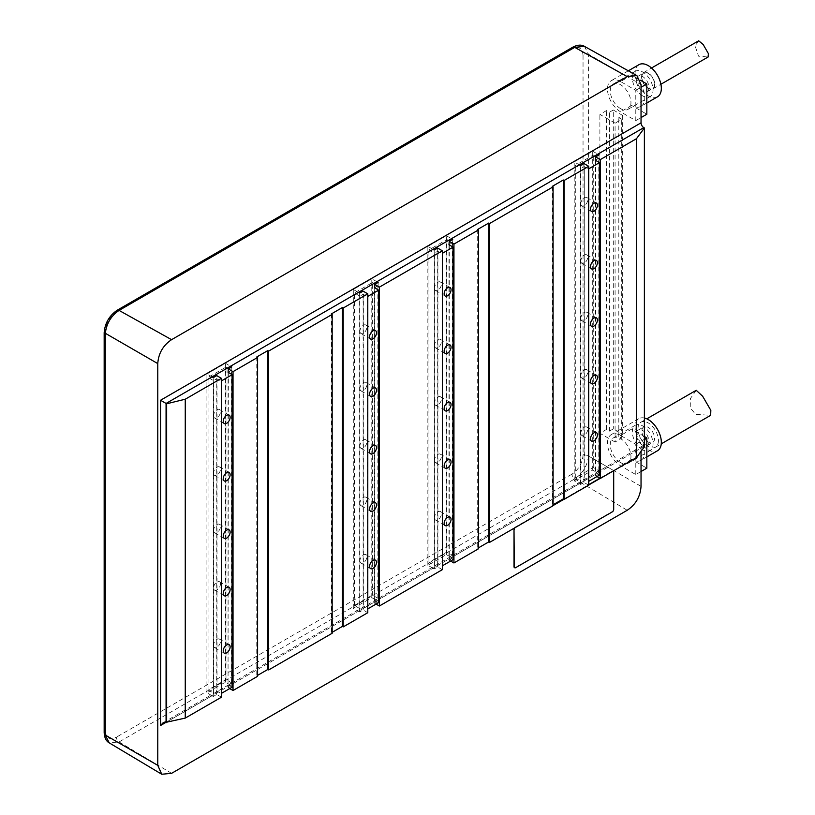 <?xml version="1.0" encoding="UTF-8"?>
<svg xmlns="http://www.w3.org/2000/svg" width="815" height="815" viewBox="0 0 815 815"><rect width="100%" height="100%" fill="white"/><g stroke="black" fill="none" stroke-linecap="round" stroke-linejoin="round"><path stroke-width="0.61" stroke-dasharray="4.08 3.06" d="M220.468 583.927A4.88 2.822 120 0 0 219.449 581.686A4.88 2.822 120 0 0 215.69 583A4.88 2.822 120 0 0 213.561 587.91A4.88 2.822 120 0 0 214.569 590.141A4.88 2.822 120 0 0 218.328 588.837A4.88 2.822 120 0 0 220.468 583.927M221.425 697.202L216.739 694.492L213.286 696.489L212.043 695.766L230.543 685.089L231.786 685.802L228.332 687.799L228.332 684.61L231.511 682.776L225.989 679.588L208.039 689.948L208.039 377.457L213.561 380.646L213.561 693.137L217.014 691.14L221.425 693.371M225.989 679.588L225.989 367.096L208.039 377.457M213.561 415.721A4.88 2.822 120 0 0 214.569 417.952A4.88 2.822 120 0 0 218.328 416.648A4.88 2.822 120 0 0 220.468 411.738A4.88 2.822 120 0 0 219.449 409.497A4.88 2.822 120 0 0 215.69 410.811A4.88 2.822 120 0 0 213.561 415.721M213.561 473.118A4.88 2.822 120 0 0 214.569 475.349A4.88 2.822 120 0 0 218.328 474.045A4.88 2.822 120 0 0 220.468 469.134A4.88 2.822 120 0 0 219.449 466.893A4.88 2.822 120 0 0 215.69 468.207A4.88 2.822 120 0 0 213.561 473.118M213.561 530.514A4.88 2.822 120 0 0 214.569 532.745A4.88 2.822 120 0 0 218.328 531.441A4.88 2.822 120 0 0 220.468 526.531A4.88 2.822 120 0 0 219.449 524.289A4.88 2.822 120 0 0 215.69 525.604A4.88 2.822 120 0 0 213.561 530.514M213.561 645.307A4.88 2.822 120 0 0 214.569 647.538A4.88 2.822 120 0 0 218.328 646.234A4.88 2.822 120 0 0 220.468 641.323A4.88 2.822 120 0 0 219.449 639.082A4.88 2.822 120 0 0 215.69 640.396A4.88 2.822 120 0 0 213.561 645.307M232.204 687.157L228.057 684.763L228.332 372.435M208.039 689.948L213.561 693.137M216.739 694.492L216.739 378.812L213.561 380.646M221.15 693.534L221.15 381.043L216.739 378.812L216.739 375.623M213.286 696.489L213.286 377.62M228.332 372.119L231.511 370.285L228.75 368.686M227.507 367.973L225.989 367.096M231.511 682.776L231.511 370.285M231.786 685.802L231.786 366.933M229.718 688.593L228.332 687.799M228.057 372.272L228.057 684.763M217.014 378.649L217.014 691.14M257.601 676.318L256.776 675.839L257.601 675.36M332.163 633.275L331.338 632.797L332.163 632.318M367.789 612.707L363.093 609.997L359.639 611.984L358.396 611.27L376.897 600.584L378.14 601.307L374.696 603.294L374.696 287.94M376.072 604.098L374.696 603.294M442.351 569.654L437.655 566.945L434.201 568.941L432.959 568.218L451.459 557.542L452.702 558.255L449.248 560.251L449.248 557.063L453.12 559.61M450.634 561.046L449.248 560.251M478.527 548.77L477.692 548.291L478.527 547.812M553.079 505.728L552.254 505.249L553.079 504.77M588.705 485.159L584.009 482.449L580.555 484.436L579.312 483.723L597.823 473.046L599.066 473.76L595.612 475.756L595.612 472.568L599.473 475.114M596.988 476.551L595.612 475.756M643.799 446.498A3.902 2.251 -120 0 0 641.843 446.304A3.902 2.251 -120 0 0 641.038 448.087L166.066 722.314L212.043 695.766L206.929 692.821L225.439 682.135L230.543 685.089L358.396 611.27L353.292 608.316L371.793 597.639L376.897 600.584L432.959 568.218L427.855 565.274L446.355 554.587L451.459 557.542L579.312 483.723L574.208 480.779L592.709 470.092L597.823 473.046L643.799 446.498L644.38 446.834M615.081 442.036L599.891 433.264L606.513 429.434L609.416 431.115L613.288 428.884L622.67 434.303L618.809 436.534L621.702 438.205L615.081 442.036L615.081 123.167L599.891 114.395L606.513 110.565L609.416 112.246L613.288 110.015L613.288 428.884M580.555 484.436L580.555 165.567M574.208 480.779L574.208 161.91L579.312 164.854M584.009 482.449L584.009 479.261L580.84 481.095L580.84 168.603L584.009 166.769L584.009 163.581M588.43 481.492L588.43 169L584.284 166.606L584.009 479.261L588.705 481.329M595.612 160.392L595.612 472.568L598.78 470.734L593.259 467.545L575.309 477.906L580.84 481.095M584.284 166.606L584.284 479.098M363.093 609.997L363.093 606.808L359.914 608.642L354.393 605.453L372.343 595.082L377.865 598.271L374.411 600.268L374.411 287.777M359.914 608.642L359.914 296.151L363.093 294.317L363.093 606.808L367.789 608.876M378.557 602.662L374.411 600.268M367.514 609.039L367.514 296.548L363.093 294.317L363.093 291.128M359.639 611.984L359.639 293.115M354.393 605.453L354.393 292.962L359.914 296.151M372.343 595.082L372.343 282.591L354.393 292.962M359.914 331.226A4.88 2.822 120 0 0 360.933 333.457A4.88 2.822 120 0 0 364.692 332.153A4.88 2.822 120 0 0 366.821 327.233A4.88 2.822 120 0 0 365.813 325.002A4.88 2.822 120 0 0 362.054 326.306A4.88 2.822 120 0 0 359.914 331.226M359.914 388.623A4.88 2.822 120 0 0 360.933 390.854A4.88 2.822 120 0 0 364.692 389.55A4.88 2.822 120 0 0 366.821 384.629A4.88 2.822 120 0 0 365.813 382.398A4.88 2.822 120 0 0 362.054 383.702A4.88 2.822 120 0 0 359.914 388.623M359.914 446.019A4.88 2.822 120 0 0 360.933 448.25A4.88 2.822 120 0 0 364.692 446.946A4.88 2.822 120 0 0 366.821 442.025A4.88 2.822 120 0 0 365.813 439.794A4.88 2.822 120 0 0 362.054 441.098A4.88 2.822 120 0 0 359.914 446.019M359.914 503.415A4.88 2.822 120 0 0 360.933 505.646A4.88 2.822 120 0 0 364.692 504.342A4.88 2.822 120 0 0 366.821 499.422A4.88 2.822 120 0 0 365.813 497.191A4.88 2.822 120 0 0 362.054 498.495A4.88 2.822 120 0 0 359.914 503.415M359.914 560.812A4.88 2.822 120 0 0 360.933 563.043A4.88 2.822 120 0 0 364.692 561.739A4.88 2.822 120 0 0 366.821 556.818A4.88 2.822 120 0 0 365.813 554.587A4.88 2.822 120 0 0 362.054 555.891A4.88 2.822 120 0 0 359.914 560.812M377.865 598.271L377.865 285.78L375.104 284.19M373.861 283.467L372.343 282.591M378.14 601.307L378.14 282.438M374.696 287.613L377.865 285.78M371.793 597.639L371.793 278.771L376.897 281.715M353.292 608.316L353.292 289.447L371.793 278.771M353.292 289.447L358.396 292.402M574.208 161.91L592.709 151.223L597.823 154.178M613.288 110.015L622.67 115.435L618.809 117.666L621.702 119.336L615.081 123.167M427.855 565.274L427.855 246.405L432.959 249.349M427.855 246.405L446.355 235.718L451.459 238.673M206.929 692.821L206.929 373.953L212.043 376.897M206.929 373.953L225.439 363.266L230.543 366.22M592.709 470.092L592.709 151.223M599.066 473.76L599.066 154.891M595.612 160.076L598.78 158.242L596.02 156.643M598.78 470.734L598.78 158.242M595.337 160.229L595.337 472.72M594.777 155.93L593.259 155.054L575.309 165.414L580.84 168.603M575.309 477.906L575.309 165.414M593.259 467.545L593.259 155.054M580.84 203.679A4.88 2.822 120 0 0 581.849 205.91A4.88 2.822 120 0 0 585.608 204.606A4.88 2.822 120 0 0 587.737 199.695A4.88 2.822 120 0 0 586.729 197.454A4.88 2.822 120 0 0 582.97 198.768A4.88 2.822 120 0 0 580.84 203.679M580.84 261.075A4.88 2.822 120 0 0 581.849 263.306A4.88 2.822 120 0 0 585.608 262.002A4.88 2.822 120 0 0 587.737 257.092A4.88 2.822 120 0 0 586.729 254.851A4.88 2.822 120 0 0 582.97 256.165A4.88 2.822 120 0 0 580.84 261.075M580.84 318.471A4.88 2.822 120 0 0 581.849 320.703A4.88 2.822 120 0 0 585.608 319.399A4.88 2.822 120 0 0 587.737 314.488A4.88 2.822 120 0 0 586.729 312.247A4.88 2.822 120 0 0 582.97 313.561A4.88 2.822 120 0 0 580.84 318.471M580.84 375.868A4.88 2.822 120 0 0 581.849 378.099A4.88 2.822 120 0 0 585.608 376.795A4.88 2.822 120 0 0 587.737 371.885A4.88 2.822 120 0 0 586.729 369.643A4.88 2.822 120 0 0 582.97 370.957A4.88 2.822 120 0 0 580.84 375.868M580.84 433.264A4.88 2.822 120 0 0 581.849 435.495A4.88 2.822 120 0 0 585.608 434.191A4.88 2.822 120 0 0 587.737 429.281A4.88 2.822 120 0 0 586.729 427.04A4.88 2.822 120 0 0 582.97 428.354A4.88 2.822 120 0 0 580.84 433.264M599.891 433.264L599.891 114.395M621.702 438.205L621.702 119.336M618.809 436.534L618.809 117.666M622.67 115.435L622.67 434.303M641.038 451.378L641.038 448.087M641.038 486.351L588.573 456.064A3.902 2.251 0 0 0 586.78 455.473A3.902 2.251 0 0 0 584.915 455.463L584.915 454.403L584.915 455.463M584.437 46.353L588.532 54.31L613.277 68.562L588.573 54.289A3.902 2.251 0 0 0 586.78 53.698A3.902 2.251 180 0 0 584.915 53.688L584.915 54.748L584.915 53.698M613.277 68.562L641.038 84.587M635.792 474.554L635.792 444.267L620.602 435.495A18.551 10.707 -120 0 0 611.321 434.578A18.551 10.707 -120 0 0 608.479 449.442A18.551 10.707 -120 0 0 620.602 465.793L635.792 474.554L641.038 471.528M620.602 81.551A18.551 10.707 -120 0 0 611.321 80.634A18.551 10.707 -120 0 0 608.479 95.498A18.551 10.707 -120 0 0 620.602 111.849L635.792 120.61L635.792 90.322L620.602 81.551L631.645 75.174L640.427 80.237M609.416 431.115L609.416 112.246M606.513 429.434L606.513 110.565M644.38 418.003A18.551 10.707 -120 0 0 638.94 418.635A18.551 10.707 -120 0 0 636.097 433.498A18.551 10.707 -120 0 0 648.22 449.849A18.551 10.707 -120 0 0 657.491 450.766M646.835 456.92L640.926 460.332A18.551 10.707 -120 0 1 631.645 459.416L646.835 468.177M635.792 444.267L644.38 439.305M644.38 436.473L631.645 429.118L620.602 435.495M640.926 460.332A18.551 10.707 -120 0 0 643.769 445.469A18.551 10.707 -120 0 0 631.645 429.118M658.428 440.599A14.446 8.344 60 0 1 655.443 447.211A14.446 8.344 60 0 1 644.308 443.34A14.446 8.344 60 0 1 638.002 428.802A14.446 8.344 60 0 1 640.987 422.18A14.446 8.344 60 0 1 652.122 426.051A14.446 8.344 60 0 1 658.428 440.599M696.224 390.293L690.397 398.545L690.224 407.826L695.602 414.336L710.67 415.324M638.94 64.691A18.551 10.707 -120 0 0 636.097 79.554A18.551 10.707 -120 0 0 648.22 95.905A18.551 10.707 -120 0 0 657.491 96.822M635.792 120.61L641.038 117.584M646.835 102.975L640.926 106.388A18.551 10.707 -120 0 1 631.645 105.471L646.835 114.232M635.792 90.322L641.038 87.287M640.926 106.388A18.551 10.707 -120 0 0 643.769 91.525A18.551 10.707 -120 0 0 631.645 75.174M654.842 84.577A9.373 5.41 60 0 1 652.907 88.876A9.373 5.41 60 0 1 645.684 86.359A9.373 5.41 60 0 1 641.588 76.926A9.373 5.41 60 0 1 643.534 72.637A9.373 5.41 60 0 1 650.747 75.143A9.373 5.41 60 0 1 654.842 84.577M698.689 40.791L695.154 45.997L698.536 56.174L708.062 57.019M586.769 53.709L588.532 54.31M613.277 470.337L588.532 456.074C587.289 465.885 582.674 473.495 574.707 478.894L119.072 741.956L109.22 742.873M588.532 456.074L586.769 455.483M105.308 735.069L152.527 762.331M105.329 735.038L105.308 734.009M105.329 333.284L105.308 331.165C105.97 323.035 109.648 316.658 116.351 312.033L571.998 48.971C578.711 45.854 582.389 47.983 583.041 55.349A3.902 2.251 180 0 1 584.915 54.748M613.145 471.213A1.956 1.131 120 0 1 613.42 472.007L613.695 509.477M613.012 471.111L613.023 471.121A1.956 1.131 120 0 0 613.012 471.111A1.956 1.131 120 0 0 612.045 471.213L600.166 478.385M514.408 528.059A1.956 1.131 120 0 1 515.386 527.01L553.079 505.249M563.715 499.106L588.705 484.68M599.891 478.222L612.045 471.213M514.56 567.668A1.956 1.131 120 0 0 515.386 567.505L515.661 567.668M613.42 509.314A1.956 1.131 120 0 1 612.045 511.708L515.386 567.505M515.386 527.01L515.661 527.173A1.956 1.131 120 0 0 515.06 527.672M515.661 527.173L553.079 505.565M563.99 499.269L588.705 484.996M612.921 471.182A1.956 1.131 120 0 0 612.32 471.365M434.201 568.941L434.201 250.073M437.655 566.945L437.655 563.756L434.477 565.59L434.477 253.098L437.655 251.264L437.655 248.076M442.076 565.987L442.076 253.496L437.655 251.264L437.655 563.756L442.351 565.834M449.248 244.887L449.248 557.063L452.427 555.229L446.905 552.04L428.955 562.401L434.477 565.59M437.93 251.112L437.93 563.603M448.423 240.425L446.905 239.549L428.955 249.91L434.477 253.098M449.248 244.571L452.427 242.738L449.666 241.138M428.955 562.401L428.955 249.91M446.905 552.04L446.905 239.549M434.477 288.174A4.88 2.822 120 0 0 435.485 290.415A4.88 2.822 120 0 0 439.254 289.101A4.88 2.822 120 0 0 441.384 284.19A4.88 2.822 120 0 0 440.375 281.959A4.88 2.822 120 0 0 436.606 283.263A4.88 2.822 120 0 0 434.477 288.174M434.477 345.57A4.88 2.822 120 0 0 435.485 347.811A4.88 2.822 120 0 0 439.254 346.497A4.88 2.822 120 0 0 441.384 341.587A4.88 2.822 120 0 0 440.375 339.356A4.88 2.822 120 0 0 436.606 340.66A4.88 2.822 120 0 0 434.477 345.57M434.477 402.967A4.88 2.822 120 0 0 435.485 405.208A4.88 2.822 120 0 0 439.254 403.894A4.88 2.822 120 0 0 441.384 398.983A4.88 2.822 120 0 0 440.375 396.752A4.88 2.822 120 0 0 436.606 398.056A4.88 2.822 120 0 0 434.477 402.967M434.477 460.363A4.88 2.822 120 0 0 435.485 462.604A4.88 2.822 120 0 0 439.254 461.29A4.88 2.822 120 0 0 441.384 456.38A4.88 2.822 120 0 0 440.375 454.149A4.88 2.822 120 0 0 436.606 455.453A4.88 2.822 120 0 0 434.477 460.363M434.477 517.759A4.88 2.822 120 0 0 435.485 520.001A4.88 2.822 120 0 0 439.254 518.686A4.88 2.822 120 0 0 441.384 513.776A4.88 2.822 120 0 0 440.375 511.545A4.88 2.822 120 0 0 436.606 512.849A4.88 2.822 120 0 0 434.477 517.759M452.427 555.229L452.427 242.738M452.702 558.255L452.702 239.386M448.973 244.734L448.973 557.226M446.355 554.587L446.355 235.718M225.439 682.135L225.439 363.266M552.254 186.38L552.254 505.249M477.692 229.422L477.692 548.291M363.368 294.154L363.368 606.645M331.338 313.928L331.338 632.797M256.776 356.97L256.776 675.839M648.22 442.036A8.985 5.185 60 0 1 642.352 434.12A8.985 5.185 60 0 1 643.728 426.917A8.985 5.185 60 0 1 648.22 427.366A8.985 5.185 60 0 1 654.088 435.281A8.985 5.185 60 0 1 652.703 442.474A8.985 5.185 60 0 1 648.22 442.036M642.689 445.224A8.985 5.185 60 0 1 636.821 437.309A8.985 5.185 60 0 1 638.206 430.106A8.985 5.185 60 0 1 642.689 430.554A8.985 5.185 60 0 1 648.557 438.47A8.985 5.185 60 0 1 647.181 445.662A8.985 5.185 60 0 1 642.689 445.224M642.689 449.849A14.65 8.456 60 0 1 633.123 436.942A14.65 8.456 60 0 1 635.374 425.206A14.65 8.456 60 0 1 642.689 425.929A14.65 8.456 60 0 1 652.265 438.837A14.65 8.456 60 0 1 650.013 450.573A14.65 8.456 60 0 1 642.689 449.849M620.602 462.604A14.65 8.456 60 0 1 611.036 449.697A14.65 8.456 60 0 1 613.277 437.961A14.65 8.456 60 0 1 620.602 438.684A14.65 8.456 60 0 1 630.168 451.591A14.65 8.456 60 0 1 627.927 463.328A14.65 8.456 60 0 1 620.602 462.604M620.602 108.66A14.65 8.456 60 0 1 611.036 95.752A14.65 8.456 60 0 1 613.277 84.016A14.65 8.456 60 0 1 620.602 84.74A14.65 8.456 60 0 1 630.168 97.647A14.65 8.456 60 0 1 627.927 109.383A14.65 8.456 60 0 1 620.602 108.66M642.689 95.905A14.65 8.456 60 0 1 633.123 82.998A14.65 8.456 60 0 1 635.374 71.262A14.65 8.456 60 0 1 642.689 71.985A14.65 8.456 60 0 1 652.265 84.892A14.65 8.456 60 0 1 650.013 96.628A14.65 8.456 60 0 1 642.689 95.905M642.689 91.28A8.985 5.185 60 0 1 636.821 83.364A8.985 5.185 60 0 1 638.206 76.162A8.985 5.185 60 0 1 642.689 76.61A8.985 5.185 60 0 1 648.557 84.526A8.985 5.185 60 0 1 647.181 91.718A8.985 5.185 60 0 1 642.689 91.28M648.22 88.091A8.985 5.185 60 0 1 642.352 80.176A8.985 5.185 60 0 1 643.728 72.973A8.985 5.185 60 0 1 648.22 73.421A8.985 5.185 60 0 1 654.088 81.337A8.985 5.185 60 0 1 652.703 88.529A8.985 5.185 60 0 1 648.22 88.091M588.573 456.064L588.573 54.289M631.645 459.416L620.602 465.793M631.645 105.471L620.602 111.849M571.998 48.971A3.902 2.251 60 0 1 572.813 47.178M583.041 55.349L583.041 455.004C582.389 463.134 578.711 469.511 571.998 474.136A3.902 2.251 -120 0 0 574.707 478.894L627.224 510.272M583.041 455.004A3.902 2.251 180 0 1 584.915 454.403M171.588 773.333L119.072 741.956A3.902 2.251 -120 0 1 116.351 737.198C109.648 740.315 105.97 738.186 105.308 730.821A3.902 2.251 0 0 0 104.167 732.41M571.998 474.136L116.351 737.198M116.351 312.033A3.902 2.251 60 0 1 117.166 310.24M105.308 331.165A3.902 2.251 0 0 0 104.167 332.764M219.449 581.686L229.117 587.269M163.306 722.589L641.843 446.304M581.849 205.91L591.517 211.493M586.729 197.454L596.397 203.037M581.849 263.306L591.517 268.889M586.729 254.851L596.397 260.433M581.849 320.703L591.517 326.285M586.729 312.247L596.397 317.83M581.849 378.099L591.517 383.682M586.729 369.643L596.397 375.226M581.849 435.495L591.517 441.078M586.729 427.04L596.397 432.622M638.94 418.635L611.321 434.578M655.443 447.211L661.26 443.849M640.987 422.18L646.804 418.829M628.334 70.813L611.321 80.634M652.907 88.876L660.904 84.251M643.534 72.637L651.531 68.012M435.485 290.415L445.153 295.988M440.375 281.959L450.033 287.532M435.485 347.811L445.153 353.384M440.375 339.356L450.033 344.928M435.485 405.208L445.153 410.78M440.375 396.752L450.033 402.325M435.485 462.604L445.153 468.177M440.375 454.149L450.033 459.721M435.485 520.001L445.153 525.573M440.375 511.545L450.033 517.118M360.933 333.457L370.591 339.04M365.813 325.002L375.481 330.584M360.933 390.854L370.591 396.436M365.813 382.398L375.481 387.981M360.933 448.25L370.591 453.833M365.813 439.794L375.481 445.377M360.933 505.646L370.591 511.229M365.813 497.191L375.481 502.774M360.933 563.043L370.591 568.625M365.813 554.587L375.481 560.17M214.569 417.952L224.237 423.535M219.449 409.497L229.117 415.079M214.569 475.349L224.237 480.932M219.449 466.893L229.117 472.476M214.569 532.745L224.237 538.328M219.449 524.289L229.117 529.872M214.569 590.141L224.237 595.724M214.569 647.538L224.237 653.121M219.449 639.082L229.117 644.665M638.206 430.106L643.728 426.917M647.181 445.662L652.703 442.474M613.277 437.961L635.374 425.206M627.927 463.328L650.013 450.573M613.277 84.016L635.374 71.262M627.927 109.383L650.013 96.628M638.206 76.162L643.728 72.973M647.181 91.718L652.703 88.529"/><path stroke-width="1.22" d="M230.125 589.51A4.88 2.822 120 0 0 229.117 587.269A4.88 2.822 120 0 0 225.358 588.583A4.88 2.822 120 0 0 223.229 593.493A4.88 2.822 120 0 0 224.237 595.724A4.88 2.822 120 0 0 227.996 594.42A4.88 2.822 120 0 0 230.125 589.51M221.425 693.371L232.204 687.157L232.204 374.666L228.057 372.272L228.332 368.93L231.786 366.933L230.543 366.22L166.066 403.445L160.545 400.257L160.545 725.503L166.066 722.314L163.306 722.589L160.545 725.503M166.647 722.65L166.647 403.782L166.066 403.445L166.066 722.314L185.26 718.086L221.425 697.202L221.425 378.333L216.739 375.623L213.286 377.62L212.043 376.897M228.75 368.686L227.507 367.973M221.425 380.89L232.204 374.666M233.029 371.64L233.029 690.509L257.601 676.318L257.601 357.449L233.029 371.64L228.332 368.93M233.029 690.509L229.718 688.593M223.229 421.304A4.88 2.822 120 0 0 224.237 423.535A4.88 2.822 120 0 0 227.996 422.231A4.88 2.822 120 0 0 230.125 417.321A4.88 2.822 120 0 0 229.117 415.079A4.88 2.822 120 0 0 225.358 416.394A4.88 2.822 120 0 0 223.229 421.304M223.229 478.7A4.88 2.822 120 0 0 224.237 480.932A4.88 2.822 120 0 0 227.996 479.628A4.88 2.822 120 0 0 230.125 474.717A4.88 2.822 120 0 0 229.117 472.476A4.88 2.822 120 0 0 225.358 473.79A4.88 2.822 120 0 0 223.229 478.7M223.229 536.097A4.88 2.822 120 0 0 224.237 538.328A4.88 2.822 120 0 0 227.996 537.024A4.88 2.822 120 0 0 230.125 532.114A4.88 2.822 120 0 0 229.117 529.872A4.88 2.822 120 0 0 225.358 531.186A4.88 2.822 120 0 0 223.229 536.097M223.229 650.89A4.88 2.822 120 0 0 224.237 653.121A4.88 2.822 120 0 0 227.996 651.817A4.88 2.822 120 0 0 230.125 646.906A4.88 2.822 120 0 0 229.117 644.665A4.88 2.822 120 0 0 225.358 645.979A4.88 2.822 120 0 0 223.229 650.89M268.655 669.94L268.655 351.071L332.163 314.407L332.163 633.275L268.655 669.94L267.819 669.461L257.601 675.36M343.207 626.898L343.207 308.029L367.789 293.838L367.789 612.707L343.207 626.898L342.382 626.419L332.163 632.318M379.382 606.003L379.382 287.135L442.351 250.786L442.351 569.654L379.382 606.003L376.072 604.098M453.945 562.961L453.945 244.093L478.527 229.901L478.527 548.77L453.945 562.961L450.634 561.046M489.571 542.393L489.571 223.524L553.079 186.859L553.079 505.728L489.571 542.393L488.745 541.914L478.527 547.812M641.038 451.378L641.038 486.351C640.335 496.579 635.731 504.546 627.224 510.272L171.588 773.333L161.737 774.25L157.774 765.356L157.774 363.592C158.477 353.364 163.082 345.387 171.588 339.672L627.224 76.61L636.902 75.591L641.038 84.587L641.038 122.841A3.902 2.251 -120 0 0 643.799 127.629L579.312 164.854L580.555 165.567L584.009 163.581L588.705 166.291L588.705 485.159L564.133 499.351L563.297 498.872L553.079 504.77M643.799 127.629L644.38 127.965L644.38 446.834L636.474 457.572L600.309 478.466L596.988 476.551M588.705 481.329L599.473 475.114L599.473 162.623L595.337 160.229L595.612 156.888L600.309 159.597L600.309 478.466M636.474 457.572L636.474 138.703L600.309 159.597M185.26 718.086L185.26 399.218L221.425 378.333M588.705 166.291L564.133 180.482L564.133 499.351M374.696 287.94L374.696 284.425L379.382 287.135M374.696 287.613L378.557 290.171L367.789 296.385M367.789 608.876L378.557 602.662L378.557 290.171M367.789 293.838L363.093 291.128L359.639 293.115L358.396 292.402L230.543 366.22M375.104 284.19L373.861 283.467M442.351 250.786L437.655 248.076L434.201 250.073L432.959 249.349L376.897 281.715L378.14 282.438L374.696 284.425M636.474 138.703L644.38 127.965M597.823 154.178L599.066 154.891L595.612 156.888M564.133 180.482L563.297 180.003L552.254 186.38L553.079 186.859M489.571 223.524L488.745 223.045L477.692 229.422L478.527 229.901M453.945 244.093L449.248 241.383L452.702 239.386L451.459 238.673L432.959 249.349M343.207 308.029L342.382 307.55L331.338 313.928L332.163 314.407M268.655 351.071L267.819 350.593L256.776 356.97L257.601 357.449M166.647 403.782L185.26 399.218M376.897 281.715L358.396 292.402M588.705 168.837L599.473 162.623M590.498 209.261A4.88 2.822 120 0 0 591.517 211.493A4.88 2.822 120 0 0 595.276 210.189A4.88 2.822 120 0 0 597.405 205.268A4.88 2.822 120 0 0 596.397 203.037A4.88 2.822 120 0 0 592.627 204.341A4.88 2.822 120 0 0 590.498 209.261M590.498 266.658A4.88 2.822 120 0 0 591.517 268.889A4.88 2.822 120 0 0 595.276 267.585A4.88 2.822 120 0 0 597.405 262.664A4.88 2.822 120 0 0 596.397 260.433A4.88 2.822 120 0 0 592.627 261.737A4.88 2.822 120 0 0 590.498 266.658M590.498 324.054A4.88 2.822 120 0 0 591.517 326.285A4.88 2.822 120 0 0 595.276 324.981A4.88 2.822 120 0 0 597.405 320.061A4.88 2.822 120 0 0 596.397 317.83A4.88 2.822 120 0 0 592.627 319.134A4.88 2.822 120 0 0 590.498 324.054M590.498 381.451A4.88 2.822 120 0 0 591.517 383.682A4.88 2.822 120 0 0 595.276 382.378A4.88 2.822 120 0 0 597.405 377.457A4.88 2.822 120 0 0 596.397 375.226A4.88 2.822 120 0 0 592.627 376.53A4.88 2.822 120 0 0 590.498 381.451M590.498 438.847A4.88 2.822 120 0 0 591.517 441.078A4.88 2.822 120 0 0 595.276 439.774A4.88 2.822 120 0 0 597.405 434.853A4.88 2.822 120 0 0 596.397 432.622A4.88 2.822 120 0 0 592.627 433.926A4.88 2.822 120 0 0 590.498 438.847M596.02 156.643L594.777 155.93M646.835 456.92L657.491 450.766A18.551 10.707 -120 0 0 660.333 435.903A18.551 10.707 -120 0 0 648.22 419.552A18.551 10.707 -120 0 0 644.38 418.003M641.038 471.528L646.835 468.177L646.835 437.889L644.38 436.473M644.38 439.305L646.835 437.889M661.26 443.849L710.67 415.324L710.833 410.342L702.662 396.263L696.224 390.293L646.804 418.829M646.835 102.975L657.491 96.822A18.551 10.707 -120 0 0 660.333 81.958A18.551 10.707 -120 0 0 648.22 65.608A18.551 10.707 -120 0 0 638.94 64.691L628.334 70.813M641.038 117.584L646.835 114.232L646.835 83.945L640.427 80.237M641.038 87.287L646.835 83.945M708.062 57.019L708.408 53.658L703.162 44.479L698.689 40.791M627.224 76.61L574.707 47.352L584.406 46.343L636.902 75.591M105.329 333.284L152.527 360.556L105.329 333.284C106.531 323.433 111.115 315.812 119.072 310.413L574.707 47.352A3.902 2.251 60 0 0 572.813 47.178L572.813 47.178C577.438 44.774 581.309 44.499 584.437 46.353M161.737 774.25L109.241 742.883C106.093 741.12 104.402 737.626 104.167 732.41L104.167 732.41A3.902 2.251 0 0 0 105.308 734.009L105.308 735.069L157.774 765.356M109.241 742.883L105.329 735.079M105.308 333.294L105.308 730.821M157.774 363.592L152.527 360.556M553.079 505.249L563.715 499.106M588.705 484.68L599.891 478.222M514.408 528.059A1.956 1.131 120 0 0 514.01 529.404L514.285 566.863A1.956 1.131 120 0 0 514.693 567.76A1.956 1.131 120 0 0 515.661 567.668L612.32 511.861A1.956 1.131 120 0 0 613.695 509.477L613.695 472.16A1.956 1.131 120 0 0 613.298 471.274M514.56 567.668A1.956 1.131 120 0 1 514.408 567.607A1.956 1.131 120 0 1 514.01 566.71L514.01 529.404M515.06 527.672A1.956 1.131 120 0 0 514.285 529.556M553.079 505.565L563.99 499.269M588.705 484.996L600.166 478.385M442.351 565.834L453.12 559.61L453.12 247.118L448.973 244.734L449.248 241.383M449.666 241.138L448.423 240.425M442.351 253.343L453.12 247.118M444.144 293.757A4.88 2.822 120 0 0 445.153 295.988A4.88 2.822 120 0 0 448.912 294.684A4.88 2.822 120 0 0 451.052 289.773A4.88 2.822 120 0 0 450.033 287.532A4.88 2.822 120 0 0 446.274 288.846A4.88 2.822 120 0 0 444.144 293.757M444.144 351.153A4.88 2.822 120 0 0 445.153 353.384A4.88 2.822 120 0 0 448.912 352.08A4.88 2.822 120 0 0 451.052 347.17A4.88 2.822 120 0 0 450.033 344.928A4.88 2.822 120 0 0 446.274 346.243A4.88 2.822 120 0 0 444.144 351.153M444.144 408.549A4.88 2.822 120 0 0 445.153 410.78A4.88 2.822 120 0 0 448.912 409.476A4.88 2.822 120 0 0 451.052 404.566A4.88 2.822 120 0 0 450.033 402.325A4.88 2.822 120 0 0 446.274 403.639A4.88 2.822 120 0 0 444.144 408.549M444.144 465.946A4.88 2.822 120 0 0 445.153 468.177A4.88 2.822 120 0 0 448.912 466.873A4.88 2.822 120 0 0 451.052 461.962A4.88 2.822 120 0 0 450.033 459.721A4.88 2.822 120 0 0 446.274 461.035A4.88 2.822 120 0 0 444.144 465.946M444.144 523.342A4.88 2.822 120 0 0 445.153 525.573A4.88 2.822 120 0 0 448.912 524.269A4.88 2.822 120 0 0 451.052 519.359A4.88 2.822 120 0 0 450.033 517.118A4.88 2.822 120 0 0 446.274 518.432A4.88 2.822 120 0 0 444.144 523.342M563.297 180.003L563.297 498.872M488.745 223.045L488.745 541.914M369.582 336.799A4.88 2.822 120 0 0 370.591 339.04A4.88 2.822 120 0 0 374.36 337.726A4.88 2.822 120 0 0 376.489 332.815A4.88 2.822 120 0 0 375.481 330.584A4.88 2.822 120 0 0 371.711 331.888A4.88 2.822 120 0 0 369.582 336.799M369.582 394.195A4.88 2.822 120 0 0 370.591 396.436A4.88 2.822 120 0 0 374.36 395.122A4.88 2.822 120 0 0 376.489 390.212A4.88 2.822 120 0 0 375.481 387.981A4.88 2.822 120 0 0 371.711 389.285A4.88 2.822 120 0 0 369.582 394.195M369.582 451.591A4.88 2.822 120 0 0 370.591 453.833A4.88 2.822 120 0 0 374.36 452.519A4.88 2.822 120 0 0 376.489 447.608A4.88 2.822 120 0 0 375.481 445.377A4.88 2.822 120 0 0 371.711 446.681A4.88 2.822 120 0 0 369.582 451.591M369.582 508.988A4.88 2.822 120 0 0 370.591 511.229A4.88 2.822 120 0 0 374.36 509.915A4.88 2.822 120 0 0 376.489 505.005A4.88 2.822 120 0 0 375.481 502.774A4.88 2.822 120 0 0 371.711 504.078A4.88 2.822 120 0 0 369.582 508.988M369.582 566.384A4.88 2.822 120 0 0 370.591 568.625A4.88 2.822 120 0 0 374.36 567.311A4.88 2.822 120 0 0 376.489 562.401A4.88 2.822 120 0 0 375.481 560.17A4.88 2.822 120 0 0 371.711 561.474A4.88 2.822 120 0 0 369.582 566.384M342.382 307.55L342.382 626.419M267.819 350.593L267.819 669.461M579.312 164.854L451.459 238.673M641.038 122.841L160.545 400.257M104.167 732.41L104.167 332.764C104.891 323.27 109.22 315.762 117.166 310.24L117.166 310.24A3.902 2.251 60 0 1 119.072 310.413L171.588 339.672M104.167 332.764A3.902 2.251 0 0 0 105.308 334.354L105.308 734.009M660.904 84.251L708.133 56.989M651.531 68.012L698.761 40.75M117.166 310.24L572.813 47.178"/></g></svg>
